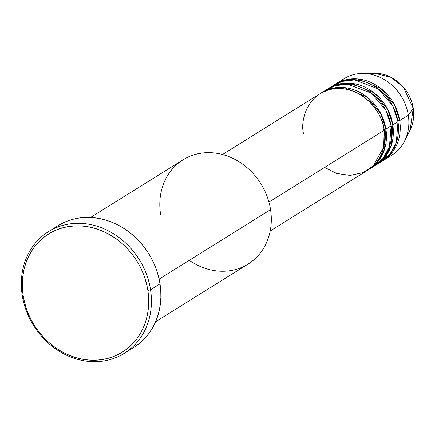 <?xml version="1.0" encoding="UTF-8"?>
<svg xmlns="http://www.w3.org/2000/svg" width="435" height="435" viewBox="0 0 435 435"><rect width="100%" height="100%" fill="white"/><g stroke="black" fill="none" stroke-linecap="round" stroke-linejoin="round"><path stroke-width="0.65" d="M340.039 81.682A45.061 39.145 58.1 0 1 362.54 73.428A45.061 39.145 58.1 0 1 408.313 115.215L413.217 108.369A37.785 32.821 -121.9 0 0 374.839 73.33L391.065 77.338L403.386 87.152L413.217 108.369A2.05 0.446 -8.8 0 0 413.25 108.266A2.05 0.446 -8.8 0 0 413.19 108.184M324.597 167.41L336.668 173.451L350.17 175.419L363.002 172.635L373.268 165.865L383.665 147.193L384.203 130.25A45.061 39.145 -121.9 0 0 320.029 93.71L222.508 154.512M321.753 92.633A45.061 39.145 58.1 0 0 320.899 93.182L331.726 88.435L344.161 87.565L367.151 97.103L380.864 113.774L385.921 129.173A2.05 0.446 -8.8 0 0 383.23 129.788A2.05 0.446 171.2 0 1 385.921 129.173L384.524 149.276L378.874 160.395L368.565 169.639A45.061 39.145 58.1 0 0 369.435 169.112L374.6 165.893A45.061 39.145 -121.9 0 0 391.092 125.954A45.061 39.145 -121.9 0 0 326.919 89.414L321.753 92.633A45.061 39.145 58.1 0 1 385.921 129.173L391.092 125.954L385.921 129.173A45.061 39.145 58.1 0 1 369.435 169.112M371.947 167.388L383.191 158.269L389.434 146.834L391.092 125.954L385.834 110.18L371.468 93.226L347.636 84.221L335.064 85.717L324.407 91.138M328.642 88.338A45.061 39.145 58.1 0 0 327.789 88.887L338.615 84.14L351.05 83.27L374.04 92.807L387.754 109.479L392.81 124.878A2.05 0.446 -8.8 0 0 390.962 125.166A2.05 0.446 171.2 0 1 392.81 124.878L391.413 144.98L385.763 156.1L375.454 165.343A45.061 39.145 58.1 0 0 376.324 164.816L381.49 161.597A45.061 39.145 -121.9 0 0 397.981 121.659A45.061 39.145 -121.9 0 0 333.808 85.119L328.642 88.338A45.061 39.145 58.1 0 1 392.81 124.878L397.981 121.659L392.81 124.878A45.061 39.145 58.1 0 1 376.324 164.816M378.836 163.092L390.081 153.974L396.323 142.539L397.981 121.659L392.723 105.884L378.358 88.93L354.525 79.926L341.953 81.421L331.296 86.842M383.213 160.52L391.826 155.154A45.061 39.145 -121.9 0 0 408.313 115.215L399.7 120.582A2.05 0.446 -8.8 0 0 397.851 120.87A2.05 0.446 171.2 0 1 399.7 120.582L408.313 115.215A45.061 39.145 -121.9 0 0 344.145 78.675L335.532 84.042A45.061 39.145 58.1 0 1 399.7 120.582A45.061 39.145 58.1 0 1 383.213 160.52A45.061 39.145 58.1 0 1 382.343 161.048M160.564 214.265A61.449 53.374 58.1 0 1 206.386 152.696A61.449 53.374 58.1 0 1 270.554 209.632A61.449 53.374 -121.9 0 0 183.048 159.808L90.562 217.467M124.312 353.323L133.784 347.418A71.688 62.27 -121.9 0 0 160.015 283.881L150.543 289.786A71.688 62.27 58.1 0 1 124.312 353.323A71.688 62.27 58.1 0 1 22.223 295.191L23.191 295.653A69.644 60.492 58.1 0 1 75.124 225.868A69.644 60.492 58.1 0 1 147.846 290.401L150.543 289.786A71.688 62.27 -121.9 0 0 75.679 223.356A71.688 62.27 -121.9 0 0 22.223 295.191A71.688 62.27 58.1 0 1 48.454 231.654A71.688 62.27 58.1 0 1 150.543 289.786L160.015 283.881A71.688 62.27 -121.9 0 0 57.926 225.749L48.454 231.654M268.939 202.112L384.203 130.25L268.939 202.112M159.123 279.107L270.554 209.632L159.123 279.107M399.7 120.582L394.643 105.183L380.929 88.512L357.94 78.974L345.504 79.844L334.678 84.591A45.061 39.145 58.1 0 1 335.532 84.042M362.54 73.428L374.839 73.33C392.685 72.748 410.732 89.262 413.25 108.271A2.05 0.446 171.2 0 1 413.217 108.369L410.134 129.945A37.785 32.821 -121.9 0 0 413.217 108.369L408.313 115.215A45.061 39.145 58.1 0 1 404.637 140.94A45.061 39.145 58.1 0 1 387.319 157.513M23.191 295.653L24.512 302.222L26.421 308.703L28.895 315.032L31.918 321.15L35.453 327L39.471 332.519L43.935 337.658L48.802 342.367L54.016 346.603L59.535 350.322L65.31 353.492L71.275 356.075L77.376 358.054L83.558 359.402L89.757 360.115L95.917 360.18L101.975 359.598L107.875 358.38L113.562 356.526L118.978 354.063L124.067 351.012L128.793 347.407L133.094 343.275L136.943 338.653L140.293 333.601L143.12 328.153L145.388 322.368L147.079 316.299L148.183 310.008L148.678 303.554L148.563 296.996L147.846 290.401L146.53 283.832L144.621 277.351L142.147 271.021L139.124 264.899L135.584 259.053L131.566 253.534L127.102 248.396L122.24 243.682L117.02 239.446L111.501 235.732L105.732 232.562L99.767 229.979L93.661 228L87.484 226.646L81.285 225.939L75.124 225.868L69.062 226.45L63.162 227.674L57.48 229.522L52.064 231.985L46.969 235.036L42.249 238.646L37.943 242.779L34.099 247.395L30.744 252.452L27.922 257.901L25.654 263.686L23.958 269.754L22.859 276.046L22.364 282.5L22.473 289.058L23.191 295.653L22.223 295.191A71.688 62.27 -121.9 0 0 97.081 361.621A71.688 62.27 -121.9 0 0 150.543 289.786L147.846 290.401A69.644 60.492 58.1 0 1 95.917 360.18A69.644 60.492 58.1 0 1 23.191 295.653M57.866 225.781L66.99 221.214L72.841 219.305L78.914 218.049L85.151 217.451L91.491 217.522L97.875 218.256L104.237 219.642L110.517 221.681L116.662 224.34L122.599 227.603L128.281 231.431L133.654 235.786L138.662 240.637L143.256 245.927L147.394 251.609L151.032 257.629L154.142 263.931L156.692 270.445L158.655 277.117L160.015 283.881L160.754 290.667L160.868 297.42L160.357 304.065L159.226 310.541L157.481 316.789L155.148 322.743L152.239 328.349L148.786 333.553L144.828 338.305L140.396 342.562L135.535 346.276M155.583 321.759L248.07 264.094A61.449 53.374 -121.9 0 0 270.554 209.632A61.449 53.374 58.1 0 1 248.07 264.094A61.449 53.374 58.1 0 1 189.268 260.309M270.195 230.99L367.711 170.188A45.061 39.145 -121.9 0 0 384.203 130.25C383.855 117.472 367.086 87.832 337.147 88.495C307.387 90.344 299.954 121.006 303.543 133.648M341.171 83.607L338.272 84.901M334.281 87.903L331.383 89.197M404.637 140.94L410.134 129.945C413.375 123.317 414.414 116.096 413.25 108.271"/></g></svg>
